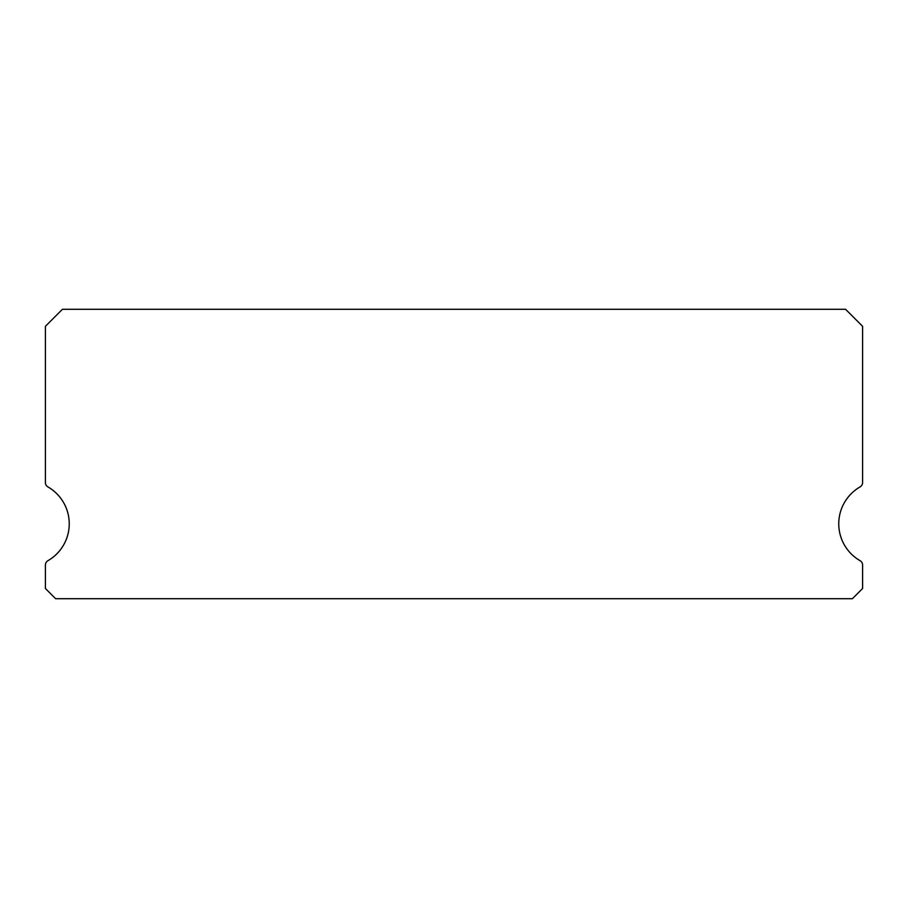 <?xml version="1.0" encoding="UTF-8"?>
<svg xmlns="http://www.w3.org/2000/svg" width="908" height="908" viewBox="0 0 908 908"><rect width="100%" height="100%" fill="white"/><g stroke="black" fill="none" stroke-linecap="round" stroke-linejoin="round"><path stroke-width="1.36" d="M860.046 560.667A42.562 42.562 0 0 1 860.046 486.938A5.107 5.107 0 0 0 862.6 482.523L862.6 326.312L845.575 309.288L62.425 309.288L45.4 326.312L45.4 482.523A5.107 5.107 0 0 0 47.954 486.938A42.562 42.562 0 0 1 47.954 560.667A5.107 5.107 0 0 0 45.4 565.082L45.4 588.498L55.615 598.712L852.385 598.712L862.6 588.498L862.6 565.082A5.107 5.107 0 0 0 860.046 560.667"/></g></svg>
